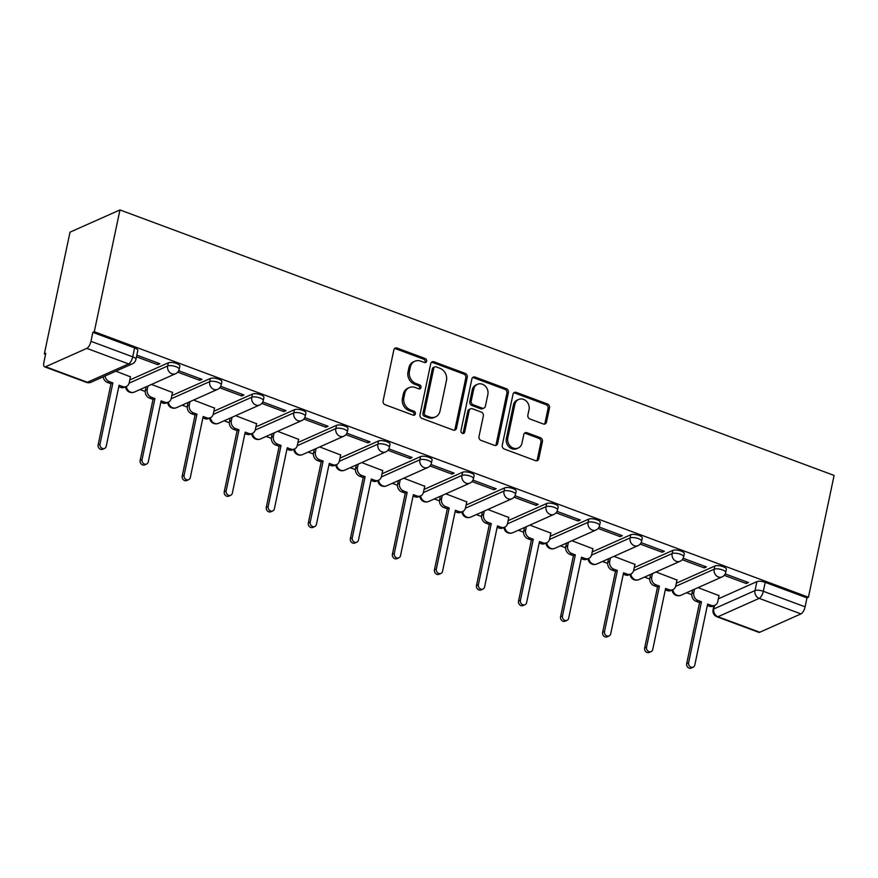 <?xml version="1.0" encoding="UTF-8"?>
<svg xmlns="http://www.w3.org/2000/svg" width="878" height="878" viewBox="0 0 878 878"><rect width="100%" height="100%" fill="white"/><g stroke="black" fill="none" stroke-linecap="round" stroke-linejoin="round"><path stroke-width="1.32" d="M426.631 361.198A2.151 1.844 66 0 0 425.193 358.531L397.086 348.083A3.062 2.634 66 0 0 393.849 349.927L383.104 400.928A3.062 2.634 66 0 0 385.146 404.736L413.253 415.184A2.151 1.844 66 0 0 414.087 411.222L410.454 409.872A9.812 8.44 66 0 1 403.902 397.657L404.791 393.41A9.812 8.44 66 0 1 409.269 387.593A9.812 8.44 66 0 1 415.173 387.494L418.806 388.844A2.151 1.844 66 0 0 419.64 384.882L416.007 383.521A9.812 8.44 66 0 1 409.455 371.317L410.344 367.059A9.812 8.44 66 0 1 414.822 361.253A9.812 8.44 66 0 1 420.727 361.143L424.359 362.493A2.151 1.844 66 0 0 426.631 361.198M424.831 362.603A2.151 1.844 66 0 0 423.734 359.179L395.638 348.731A3.062 2.634 66 0 0 394.573 348.566M413.736 415.294A2.151 1.844 66 0 0 412.638 411.87L408.994 410.52L410.454 409.872M419.289 388.954A2.151 1.844 66 0 0 418.191 385.53L414.548 384.169L416.007 383.521M543.262 423.964A3.062 2.634 66 0 0 546.5 422.109L549.518 407.809A3.062 2.634 66 0 0 547.466 403.99L516.253 392.389A3.062 2.634 66 0 0 513.015 394.233L502.271 445.223A3.062 2.634 66 0 0 504.312 449.042L535.536 460.654A3.062 2.634 66 0 0 538.774 458.799L542.417 441.524A3.062 2.634 66 0 0 540.365 437.705L527.009 432.733A3.062 2.634 66 0 0 523.771 434.588L521.96 443.16A8.198 7.046 66 0 1 518.218 448.01A8.198 7.046 66 0 1 510.447 446.287A8.198 7.046 66 0 1 507.813 437.892L514.881 404.33A8.198 7.046 66 0 1 518.624 399.468A8.198 7.046 66 0 1 526.394 401.191A8.198 7.046 66 0 1 529.039 409.587L527.854 415.184A3.062 2.634 66 0 0 529.906 418.993L543.262 423.964M808.429 597.227L94.286 331.719L119.957 209.93L834.1 475.437L808.429 597.227L806.981 597.885L805.093 606.83A6.245 2.436 110.4 0 1 800.966 613.898L759.744 632.259A6.245 2.436 110.4 0 1 758.779 632.336L717.008 616.806A6.245 2.436 110.4 0 0 717.974 616.729L759.744 632.259M467.25 377.222A3.062 2.634 66 0 0 465.208 373.402L433.995 361.802A3.062 2.634 66 0 0 430.747 363.646L420.002 414.646A3.062 2.634 66 0 0 422.055 418.455L453.267 430.066A3.062 2.634 66 0 0 456.505 428.212L467.25 377.222L465.801 377.869A3.062 2.634 66 0 0 463.749 374.05L432.536 362.449A3.062 2.634 66 0 0 431.482 362.285M475.119 377.09L506.343 388.702A3.062 2.634 66 0 1 508.384 392.521L497.639 443.511A3.062 2.634 66 0 1 494.402 445.355L481.034 440.394A3.062 2.634 66 0 1 478.993 436.575L483.35 415.898A3.062 2.634 66 0 0 481.298 412.078L472.441 408.786A3.062 2.634 66 0 0 469.192 410.63L464.66 432.163A2.151 1.844 66 0 1 460.961 430.78L471.881 378.945A3.062 2.634 66 0 1 475.119 377.09L473.67 377.749L504.883 389.349L506.343 388.702M718.347 598.818L756.902 581.642L755.014 590.587A6.245 2.052 11.9 0 1 763.322 591.3L805.093 606.83M45.601 366.741L87.372 382.27L128.583 363.909L86.812 348.379L45.601 366.741A6.245 2.436 -69.6 0 1 44.635 366.828A6.245 2.436 -69.6 0 1 43.9 362.263L45.788 353.318L44.328 353.966L45.557 354.427M140.03 389.547L145.221 391.478M182.064 405.175L187.266 407.107M224.109 420.803L229.301 422.746M266.144 436.443L271.346 438.374M308.189 452.071L313.391 454.003M350.234 467.7L355.425 469.631M392.268 483.328L397.471 485.26M434.314 498.956L439.505 500.888M476.348 514.585L481.55 516.527M518.393 530.224L523.584 532.156M560.427 545.853L565.63 547.784M602.473 561.481L607.664 563.413M644.507 577.109L649.709 579.041M686.552 592.738L691.743 594.669M44.328 353.966L69.999 232.176L119.957 209.93M86.812 348.379A6.245 2.436 -69.6 0 0 90.95 341.312L132.721 356.841A6.245 2.052 11.9 0 1 135.914 359.431L137.802 350.487A6.245 2.052 11.9 0 0 134.608 347.897L132.721 356.841A6.245 2.436 -69.6 0 1 128.583 363.909A6.245 5.367 66 0 0 132.348 363.843A6.245 6.245 0 0 0 135.914 359.431M94.286 331.719L92.838 332.367L90.95 341.312M130.449 376.838L115.896 371.174M136.474 356.797L157.7 364.699L158.051 363.042M157.7 364.699L159.884 363.722L136.814 355.151M172.483 392.466L151.532 384.421M177.729 372.14L199.745 380.328L200.085 378.67M199.745 380.328L201.929 379.351L178.684 370.714M214.528 408.094L193.577 400.05M219.774 387.78L241.779 395.956L242.13 394.299M241.779 395.956L243.963 394.979L220.729 386.342M256.574 423.723L235.611 415.689M261.809 403.408L283.824 411.584L284.165 409.927M283.824 411.584L286.009 410.619L262.763 401.97M298.608 439.351L277.657 431.317M303.854 419.036L325.859 427.213L326.21 425.567M325.859 427.213L328.043 426.247L304.809 417.599M340.653 454.98L319.691 446.946M345.899 434.665L367.904 442.852L368.255 441.195M367.904 442.852L370.088 441.875L346.843 433.238M382.687 470.619L361.736 462.574M387.933 450.293L409.938 458.481L410.289 456.823M409.938 458.481L412.122 457.504L388.888 448.867M424.732 486.247L403.781 478.203M429.979 465.922L451.983 474.109L452.335 472.452M451.983 474.109L454.167 473.132L430.933 464.495M466.767 501.876L445.815 493.831M472.013 481.561L494.018 489.737L494.369 488.08M494.018 489.737L496.202 488.761L472.968 480.123M508.812 517.504L487.861 509.47M514.058 497.189L536.063 505.366L536.414 503.709M536.063 505.366L538.247 504.4L515.013 495.752M550.846 533.133L529.895 525.099M556.092 512.818L578.108 520.994L578.448 519.348M578.108 520.994L580.292 520.028L557.047 511.38M592.891 548.761L571.94 540.727M598.137 528.446L620.142 536.634L620.494 534.976M620.142 536.634L622.326 535.657L599.092 527.019M634.926 564.4L613.974 556.356M640.172 544.075L662.188 552.262L662.528 550.605M662.188 552.262L664.372 551.285L641.127 542.648M676.971 580.029L656.02 571.984M682.217 559.703L704.222 567.89L704.573 566.233M704.222 567.89L706.406 566.914L683.172 558.276M676.301 583.19L714.868 566.014L714.198 569.185A6.245 2.052 11.9 0 1 721.288 569.504A6.245 2.052 11.9 0 1 725.7 572.478L726.369 569.306A6.245 2.052 -168.1 0 0 721.957 566.321A6.245 2.052 -168.1 0 0 714.868 566.014M634.267 567.561L672.822 550.385L672.153 553.557A6.245 2.052 11.9 0 1 679.254 553.864A6.245 2.052 11.9 0 1 683.655 556.85L684.324 553.678A6.245 2.052 -168.1 0 0 679.923 550.693A6.245 2.052 -168.1 0 0 672.822 550.385M592.222 551.922L630.788 534.757L630.119 537.929A6.245 2.052 11.9 0 1 637.208 538.236A6.245 2.052 11.9 0 1 641.62 541.221L642.29 538.049A6.245 2.052 -168.1 0 0 637.878 535.064A6.245 2.052 -168.1 0 0 630.788 534.757M550.188 536.293L588.743 519.117L588.073 522.3A6.245 2.052 11.9 0 1 595.174 522.608A6.245 2.052 11.9 0 1 599.575 525.593L600.245 522.41A6.245 2.052 -168.1 0 0 595.844 519.436A6.245 2.052 -168.1 0 0 588.743 519.117M508.142 520.665L546.698 503.489L546.039 506.672A6.245 2.052 11.9 0 1 553.129 506.979A6.245 2.052 11.9 0 1 557.541 509.953L558.199 506.782A6.245 2.052 -168.1 0 0 553.798 503.807A6.245 2.052 -168.1 0 0 546.698 503.489M466.108 505.037L504.663 487.861L503.994 491.032A6.245 2.052 11.9 0 1 511.095 491.351A6.245 2.052 11.9 0 1 515.496 494.325L516.165 491.153A6.245 2.052 -168.1 0 0 511.764 488.179A6.245 2.052 -168.1 0 0 504.663 487.861M424.063 489.408L462.618 472.232L461.949 475.404A6.245 2.052 11.9 0 1 469.05 475.722A6.245 2.052 11.9 0 1 473.451 478.697L474.12 475.525A6.245 2.052 -168.1 0 0 469.719 472.54A6.245 2.052 -168.1 0 0 462.618 472.232M382.029 473.769L420.584 456.604L419.914 459.776A6.245 2.052 11.9 0 1 427.015 460.083A6.245 2.052 11.9 0 1 431.416 463.068L432.086 459.896A6.245 2.052 -168.1 0 0 427.674 456.911A6.245 2.052 -168.1 0 0 420.584 456.604M339.984 458.14L378.539 440.975L377.869 444.147A6.245 2.052 11.9 0 1 384.97 444.455A6.245 2.052 11.9 0 1 389.371 447.44L390.041 444.268A6.245 2.052 -168.1 0 0 385.64 441.283A6.245 2.052 -168.1 0 0 378.539 440.975M297.938 442.512L336.504 425.336L335.835 428.519A6.245 2.052 11.9 0 1 342.925 428.826A6.245 2.052 11.9 0 1 347.337 431.811L348.006 428.629A6.245 2.052 -168.1 0 0 343.594 425.654A6.245 2.052 -168.1 0 0 336.504 425.336M255.904 426.884L294.459 409.708L293.79 412.89A6.245 2.052 11.9 0 1 300.891 413.198A6.245 2.052 11.9 0 1 305.292 416.172L305.961 413A6.245 2.052 -168.1 0 0 301.56 410.026A6.245 2.052 -168.1 0 0 294.459 409.708M213.859 411.255L252.425 394.079L251.756 397.251A6.245 2.052 11.9 0 1 258.845 397.569A6.245 2.052 11.9 0 1 263.257 400.544L263.927 397.372A6.245 2.052 -168.1 0 0 259.515 394.398A6.245 2.052 -168.1 0 0 252.425 394.079M171.825 395.627L210.38 378.451L209.71 381.623A6.245 2.052 11.9 0 1 216.811 381.941A6.245 2.052 11.9 0 1 221.212 384.915L221.882 381.743A6.245 2.052 -168.1 0 0 217.481 378.758A6.245 2.052 -168.1 0 0 210.38 378.451M129.779 379.987L168.346 362.823L167.676 365.994A6.245 2.052 11.9 0 1 174.766 366.302A6.245 2.052 11.9 0 1 179.178 369.287L179.847 366.115A6.245 2.052 -168.1 0 0 175.435 363.13A6.245 2.052 -168.1 0 0 168.346 362.823M724.262 575.342L746.267 583.519L748.451 582.542L725.206 573.905M719.016 595.657L698.054 587.612M746.267 583.519L746.618 581.862M806.981 597.885L765.21 582.344A6.245 2.052 -168.1 0 0 756.902 581.642M92.838 332.367L134.608 347.897M414.822 361.253L413.362 361.901A9.812 8.44 66 0 0 408.896 367.717L410.344 367.059M414.548 384.169A9.812 8.44 66 0 1 407.996 371.965L408.896 367.717M409.269 387.593L407.809 388.241A9.812 8.44 66 0 0 403.342 394.057L404.791 393.41M408.994 410.52A9.812 8.44 66 0 1 402.442 398.305L403.342 394.057M454.321 430.22A3.062 2.634 66 0 0 455.045 428.859L465.801 377.869M436.07 366.85A2.151 1.844 66 0 0 433.798 368.145L424.359 412.901A2.151 1.844 66 0 0 425.797 415.579L429.627 416.995A9.812 8.44 66 0 0 435.532 416.896A9.812 8.44 66 0 0 440.01 411.08L446.452 380.492A9.812 8.44 66 0 0 439.9 368.277L436.07 366.85M434.775 366.872L433.315 367.52A2.151 1.844 66 0 0 432.338 368.793L433.798 368.145M435.532 416.896L434.072 417.544A9.812 8.44 66 0 1 428.179 417.654L424.337 416.227A2.151 1.844 66 0 1 422.911 413.549L432.338 368.793M495.455 445.519A3.062 2.634 66 0 0 496.18 444.158L506.924 393.168A3.062 2.634 66 0 0 504.883 389.349M470.597 408.819L469.137 409.466A3.062 2.634 66 0 0 467.744 411.277L463.2 432.81L464.66 432.163M462.871 433.567A2.151 1.844 66 0 0 463.2 432.81M487.872 394.431A8.198 7.046 66 0 0 485.227 386.046A8.198 7.046 66 0 0 477.456 384.312A8.198 7.046 66 0 0 473.725 389.173L471.223 401.005A3.062 2.634 66 0 0 473.275 404.813L482.132 408.116A3.062 2.634 66 0 0 485.38 406.262L487.872 394.431M477.456 384.312L476.008 384.959A8.198 7.046 66 0 0 472.265 389.821L473.725 389.173M483.976 408.083L482.527 408.731A3.062 2.634 66 0 1 480.683 408.764L471.815 405.46A3.062 2.634 66 0 1 469.774 401.652L472.265 389.821M473.67 377.749A3.062 2.634 66 0 0 472.605 377.584M518.624 399.468L517.164 400.116A8.198 7.046 66 0 0 513.421 404.977L514.881 404.33M518.218 448.01L516.769 448.669A8.198 7.046 66 0 1 508.999 446.935A8.198 7.046 66 0 1 506.354 438.539L513.421 404.977M536.59 460.807A3.062 2.634 66 0 0 537.314 459.446L540.958 442.172A3.062 2.634 66 0 0 538.905 438.352L525.549 433.381A3.062 2.634 66 0 0 524.495 433.227M544.316 424.129A3.062 2.634 66 0 0 545.051 422.768L548.059 408.457A3.062 2.634 66 0 0 546.017 404.637L514.804 393.037A3.062 2.634 66 0 0 513.74 392.872M105.119 375.971A6.245 5.367 66 0 0 109.388 381.634L112.889 382.929L100.026 443.972A3.589 3.084 66 0 0 106.227 446.276L119.09 385.233L122.591 386.539A6.245 5.367 66 0 0 126.344 386.474L124.456 387.319A6.245 5.367 -114 0 1 120.692 387.385L118.782 386.671M126.344 386.474A6.245 5.367 66 0 0 129.198 382.775L130.493 376.596M104.581 448.406L102.693 449.251A3.589 3.084 -114 0 1 98.127 444.817L110.99 383.774L107.489 382.479A6.245 5.367 -114 0 1 103.231 376.816M110.99 383.774L112.889 382.929M147.987 386.002L147.252 389.481A6.245 5.367 66 0 0 151.422 397.262L154.923 398.568L142.06 459.6A3.589 3.084 66 0 0 148.261 461.905L161.124 400.873L164.625 402.168A6.245 5.367 66 0 0 168.389 402.102L166.491 402.947A6.245 5.367 -114 0 1 162.737 403.013L160.828 402.3M171.133 398.81L209.71 381.623A6.245 5.367 -114 0 0 213.881 389.404A6.245 5.367 -114 0 0 217.645 389.338L176.423 407.688A6.245 5.367 -114 0 1 172.67 407.754A6.245 5.367 66 0 1 168.4 402.102A6.245 5.367 66 0 0 171.232 398.403L172.538 392.236M146.626 464.034L144.727 464.879A3.589 3.084 -114 0 1 140.173 460.445L153.035 399.402L149.534 398.107A6.245 5.367 -114 0 1 145.353 390.326L147.252 389.481M146.088 386.847L145.353 390.326M153.035 399.402L154.923 398.568M190.021 401.63L189.297 405.12A6.245 5.367 66 0 0 193.467 412.89L196.968 414.196L184.106 475.228A3.589 3.084 66 0 0 190.306 477.533L203.169 416.501L206.67 417.796A6.245 5.367 66 0 0 210.424 417.73L208.536 418.576A6.245 5.367 -114 0 1 204.772 418.641L202.862 417.939M213.178 414.438L251.756 397.251A6.245 5.367 -114 0 0 255.926 405.032A6.245 5.367 -114 0 0 259.679 404.967L218.457 423.328A6.245 5.367 -114 0 1 214.704 423.394A6.245 5.367 66 0 1 210.446 417.73A6.245 5.367 66 0 0 213.277 414.032L214.572 407.864M188.671 479.662L186.773 480.507A3.589 3.084 -114 0 1 182.207 476.074L195.081 415.042L191.569 413.736A6.245 5.367 -114 0 1 187.398 405.954L189.297 405.12M188.133 402.475L187.398 405.954M195.081 415.042L196.968 414.196M232.066 417.269L231.331 420.749A6.245 5.367 66 0 0 235.502 428.519L239.014 429.825L226.151 490.868A3.589 3.084 66 0 0 232.341 493.173L245.203 432.13L248.715 433.436A6.245 5.367 66 0 0 252.469 433.37L250.57 434.204A6.245 5.367 -114 0 1 246.817 434.27L244.907 433.567M255.213 430.066L293.79 412.89A6.245 5.367 -114 0 0 297.96 420.661A6.245 5.367 -114 0 0 301.725 420.595L260.503 438.956A6.245 5.367 -114 0 1 256.749 439.022A6.245 5.367 66 0 1 252.48 433.359A6.245 5.367 66 0 0 255.311 429.66L256.617 423.492M230.705 495.302L228.818 496.136A3.589 3.084 -114 0 1 224.252 491.702L237.115 430.67L233.614 429.364A6.245 5.367 -114 0 1 229.443 421.594L231.331 420.749M230.168 418.104L229.443 421.594M237.115 430.67L239.014 429.825M274.112 432.898L273.376 436.377A6.245 5.367 66 0 0 277.547 444.147L281.048 445.453L268.185 506.496A3.589 3.084 66 0 0 274.386 508.801L287.249 447.758L290.75 449.064A6.245 5.367 66 0 0 294.503 448.998L292.615 449.843A6.245 5.367 -114 0 1 288.862 449.909L286.941 449.196M297.258 445.695L335.835 428.519A6.245 5.367 -114 0 0 340.005 436.289A6.245 5.367 -114 0 0 343.759 436.223L302.548 454.584A6.245 5.367 -114 0 1 298.783 454.65A6.245 5.367 66 0 1 294.525 448.987A6.245 5.367 66 0 0 297.357 445.289L298.663 439.121M272.751 510.93L270.852 511.775A3.589 3.084 -114 0 1 266.297 507.341L279.16 446.298L275.648 444.992A6.245 5.367 -114 0 1 271.478 437.222L273.376 436.377M272.213 433.743L271.478 437.222M279.16 446.298L281.048 445.453M316.146 448.526L315.411 452.005A6.245 5.367 66 0 0 319.581 459.787L323.093 461.082L310.23 522.125A3.589 3.084 66 0 0 316.42 524.429L329.283 463.386L332.795 464.692A6.245 5.367 66 0 0 336.548 464.627L334.661 465.472A6.245 5.367 -114 0 1 330.896 465.538L328.987 464.824M339.303 461.323L377.869 444.147A6.245 5.367 -114 0 0 382.051 451.918A6.245 5.367 -114 0 0 385.804 451.852L344.582 470.213A6.245 5.367 -114 0 1 340.829 470.279A6.245 5.367 66 0 1 336.559 464.616A6.245 5.367 66 0 0 339.402 460.928L340.697 454.749M314.785 526.559L312.897 527.404A3.589 3.084 -114 0 1 308.332 522.97L321.194 461.927L317.693 460.621A6.245 5.367 -114 0 1 313.523 452.85L315.411 452.005M314.258 449.371L313.523 452.85M321.194 461.927L323.093 461.082M358.191 464.155L357.456 467.634A6.245 5.367 66 0 0 361.626 475.415L365.127 476.71L352.265 537.753A3.589 3.084 66 0 0 358.465 540.058L371.328 479.015L374.829 480.321A6.245 5.367 66 0 0 378.594 480.255L376.695 481.1A6.245 5.367 -114 0 1 372.941 481.166L371.021 480.453M381.337 476.952L419.914 459.776A6.245 5.367 -114 0 0 424.085 467.557A6.245 5.367 -114 0 0 427.849 467.491L386.627 485.841A6.245 5.367 -114 0 1 382.863 485.907A6.245 5.367 66 0 1 378.605 480.244A6.245 5.367 66 0 0 381.436 476.556L382.742 470.388M356.83 542.187L354.931 543.032A3.589 3.084 -114 0 1 350.377 538.598L363.24 477.555L359.739 476.26A6.245 5.367 -114 0 1 355.557 468.479L357.456 467.634M356.292 465L355.557 468.479M363.24 477.555L365.127 476.71M400.225 479.783L399.49 483.262A6.245 5.367 66 0 0 403.671 491.043L407.172 492.349L394.31 553.381A3.589 3.084 66 0 0 400.511 555.686L413.373 494.654L416.874 495.949A6.245 5.367 66 0 0 420.628 495.883L418.74 496.728A6.245 5.367 -114 0 1 414.976 496.794L413.066 496.081M423.383 492.591L461.949 475.404A6.245 5.367 -114 0 0 466.13 483.185A6.245 5.367 -114 0 0 469.884 483.119L428.662 501.47A6.245 5.367 -114 0 1 424.908 501.536A6.245 5.367 66 0 1 420.639 495.883A6.245 5.367 66 0 0 423.481 492.185L424.776 486.017M398.864 557.815L396.977 558.66A3.589 3.084 -114 0 1 392.411 554.227L405.274 493.184L401.773 491.889A6.245 5.367 -114 0 1 397.602 484.107L399.49 483.262M398.338 480.628L397.602 484.107M405.274 493.184L407.172 492.349M442.271 495.411L441.535 498.902A6.245 5.367 66 0 0 445.706 506.672L449.207 507.978L436.344 569.01A3.589 3.084 66 0 0 442.545 571.315L455.408 510.283L458.909 511.578A6.245 5.367 66 0 0 462.673 511.512L460.774 512.357A6.245 5.367 -114 0 1 457.021 512.423L455.111 511.72M462.673 511.512A6.245 5.367 66 0 0 465.516 507.813L466.822 501.645M440.91 573.444L439.011 574.289A3.589 3.084 -114 0 1 434.456 569.855L447.319 508.823L443.818 507.517A6.245 5.367 -114 0 1 439.637 499.736L441.535 498.902M440.372 496.257L439.637 499.736M447.319 508.823L449.207 507.978M484.305 511.051L483.569 514.53A6.245 5.367 66 0 0 487.751 522.3L491.252 523.606L478.389 584.649A3.589 3.084 66 0 0 484.59 586.954L497.453 525.911L500.954 527.217A6.245 5.367 66 0 0 504.707 527.151L502.82 527.985A6.245 5.367 -114 0 1 499.055 528.051L497.146 527.349M504.707 527.151A6.245 5.367 66 0 0 507.561 523.442L508.856 517.274M482.944 589.083L481.056 589.917A3.589 3.084 -114 0 1 476.491 585.494L489.353 524.451L485.852 523.145A6.245 5.367 -114 0 1 481.682 515.375L483.569 514.53M482.417 511.885L481.682 515.375M489.353 524.451L491.252 523.606M526.35 526.679L525.615 530.158A6.245 5.367 66 0 0 529.785 537.929L533.286 539.235L520.424 600.278A3.589 3.084 66 0 0 526.624 602.582L539.487 541.539L542.988 542.845A6.245 5.367 66 0 0 546.753 542.78L544.854 543.625A6.245 5.367 -114 0 1 541.1 543.691L539.191 542.977M549.496 539.476L588.073 522.3A6.245 5.367 -114 0 0 592.244 530.071A6.245 5.367 -114 0 0 596.008 530.005L554.786 548.366A6.245 5.367 -114 0 1 551.022 548.432A6.245 5.367 66 0 1 546.764 542.769A6.245 5.367 66 0 0 549.595 539.07L550.901 532.902M524.989 604.712L523.09 605.557A3.589 3.084 -114 0 1 518.536 601.123L531.399 540.08L527.897 538.774A6.245 5.367 -114 0 1 523.716 531.003L525.615 530.158M524.451 527.524L523.716 531.003M531.399 540.08L533.286 539.235M568.384 542.308L567.66 545.787A6.245 5.367 66 0 0 571.83 553.568L575.331 554.863L562.469 615.906A3.589 3.084 66 0 0 568.67 618.211L581.532 557.168L585.033 558.474A6.245 5.367 66 0 0 588.787 558.408L586.899 559.253A6.245 5.367 -114 0 1 583.135 559.319L581.225 558.606M591.542 555.105L630.119 537.929A6.245 5.367 -114 0 0 634.289 545.699A6.245 5.367 -114 0 0 638.043 545.633L596.82 563.994A6.245 5.367 -114 0 1 593.067 564.06A6.245 5.367 66 0 1 588.809 558.397A6.245 5.367 66 0 0 591.64 554.709L592.935 548.53M567.023 620.34L565.136 621.185A3.589 3.084 -114 0 1 560.57 616.751L573.433 555.708L569.932 554.402A6.245 5.367 -114 0 1 565.761 546.632L567.66 545.787M566.497 543.153L565.761 546.632M573.433 555.708L575.331 554.863M610.429 557.936L609.694 561.415A6.245 5.367 66 0 0 613.865 569.196L617.377 570.491L604.514 631.534A3.589 3.084 66 0 0 610.704 633.839L623.567 572.796L627.079 574.102A6.245 5.367 66 0 0 630.832 574.036L628.933 574.881A6.245 5.367 -114 0 1 625.18 574.947L623.27 574.234M633.576 570.733L672.153 553.557A6.245 5.367 -114 0 0 676.323 561.338A6.245 5.367 -114 0 0 680.088 561.272L638.866 579.623A6.245 5.367 -114 0 1 635.112 579.689A6.245 5.367 66 0 1 630.843 574.036A6.245 5.367 66 0 0 633.675 570.338L634.981 564.17M609.069 635.968L607.181 636.813A3.589 3.084 -114 0 1 602.615 632.38L615.478 571.337L611.977 570.041A6.245 5.367 -114 0 1 607.806 562.26L609.694 561.415M608.531 558.781L607.806 562.26M615.478 571.337L617.377 570.491M652.464 573.564L651.739 577.044A6.245 5.367 66 0 0 655.91 584.825L659.411 586.131L646.548 647.163A3.589 3.084 66 0 0 652.749 649.468L665.612 588.436L669.113 589.731A6.245 5.367 66 0 0 672.866 589.665L670.979 590.51A6.245 5.367 -114 0 1 667.225 590.576L665.304 589.862M675.621 586.372L714.198 569.185A6.245 5.367 -114 0 0 718.369 576.967A6.245 5.367 -114 0 0 722.122 576.901L680.911 595.251A6.245 5.367 -114 0 1 677.147 595.317A6.245 5.367 66 0 1 672.888 589.665A6.245 5.367 66 0 0 675.72 585.966L677.015 579.798M651.114 651.597L649.215 652.442A3.589 3.084 -114 0 1 644.661 648.008L657.523 586.965L654.011 585.67A6.245 5.367 -114 0 1 649.841 577.889L651.739 577.044M650.576 574.41L649.841 577.889M657.523 586.965L659.411 586.131M694.509 589.193L693.774 592.683A6.245 5.367 66 0 0 697.944 600.453L701.456 601.759L688.593 662.802A3.589 3.084 66 0 0 694.783 665.096L707.646 604.064L711.158 605.359A6.245 5.367 66 0 0 714.911 605.293L713.013 606.138A6.245 5.367 -114 0 1 709.259 606.204L707.35 605.502M714.911 605.293A6.245 5.367 66 0 0 717.765 601.595L719.06 595.427M693.148 667.225L691.26 668.07A3.589 3.084 -114 0 1 686.695 663.636L699.557 602.604L696.056 601.298A6.245 5.367 -114 0 1 691.886 593.517L693.774 592.683M692.61 590.038L691.886 593.517M699.557 602.604L701.456 601.759M423.734 359.179L425.193 358.531M412.638 411.87L414.087 411.222M418.191 385.53L419.64 384.882M714.527 605.469L713.803 608.948L755.014 590.587A6.245 5.367 -114 0 0 759.196 598.368L717.974 616.729A6.245 5.367 -114 0 1 713.803 608.948A6.245 2.052 11.9 0 0 713.079 609.661A6.245 6.245 0 0 0 717.008 616.806M800.966 613.898L759.196 598.368A6.245 2.436 -69.6 0 0 763.322 591.3L765.21 582.344M507.462 523.848L546.039 506.672A6.245 5.367 -114 0 0 550.21 514.442A6.245 5.367 -114 0 0 553.963 514.376A6.245 6.245 0 0 0 557.541 509.953M465.417 508.219L503.994 491.032A6.245 5.367 -114 0 0 508.164 498.814A6.245 5.367 -114 0 0 511.929 498.748A6.245 6.245 0 0 0 515.496 494.325M129.099 383.17L167.676 365.994A6.245 5.367 -114 0 0 171.847 373.776A6.245 5.367 -114 0 0 175.6 373.699A6.245 6.245 0 0 0 179.178 369.287M175.6 373.699L134.378 392.06A6.245 5.367 -114 0 1 130.624 392.126A6.245 5.367 66 0 1 126.366 386.463M511.929 498.748L470.707 517.109A6.245 5.367 -114 0 1 466.942 517.175A6.245 5.367 66 0 1 462.684 511.512M553.963 514.376L512.741 532.737A6.245 5.367 -114 0 1 508.988 532.803A6.245 5.367 66 0 1 504.729 527.14M91.125 382.204A6.245 5.367 66 0 1 87.372 382.27A6.245 2.436 110.4 0 1 86.406 382.358A6.245 6.245 0 0 0 91.125 382.204L132.348 363.843M407.996 371.965L409.455 371.317M402.442 398.305L403.902 397.657M395.638 348.731L397.086 348.083M455.045 428.859L456.505 428.212M432.536 362.449L433.995 361.802M463.749 374.05L465.208 373.402M422.911 413.549L424.359 412.901M424.337 416.227L425.797 415.579M428.179 417.654L429.627 416.995M506.924 393.168L508.384 392.521M496.18 444.158L497.639 443.511M467.744 411.277L469.192 410.63M469.774 401.652L471.223 401.005M471.815 405.46L473.275 404.813M480.683 408.764L482.132 408.116M506.354 438.539L507.813 437.892M525.549 433.381L527.009 432.733M538.905 438.352L540.365 437.705M540.958 442.172L542.417 441.524M537.314 459.446L538.774 458.799M514.804 393.037L516.253 392.389M546.017 404.637L547.466 403.99M548.059 408.457L549.518 407.809M545.051 422.768L546.5 422.109M120.692 387.385L122.591 386.539M107.489 382.479L109.388 381.634M98.127 444.817L100.026 443.972M162.737 403.013L164.625 402.168M149.534 398.107L151.422 397.262M140.173 460.445L142.06 459.6M204.772 418.641L206.67 417.796M191.569 413.736L193.467 412.89M182.207 476.074L184.106 475.228M246.817 434.27L248.715 433.436M233.614 429.364L235.502 428.519M224.252 491.702L226.151 490.868M288.862 449.909L290.75 449.064M275.648 444.992L277.547 444.147M266.297 507.341L268.185 506.496M330.896 465.538L332.795 464.692M317.693 460.621L319.581 459.787M308.332 522.97L310.23 522.125M372.941 481.166L374.829 480.321M359.739 476.26L361.626 475.415M350.377 538.598L352.265 537.753M414.976 496.794L416.874 495.949M401.773 491.889L403.671 491.043M392.411 554.227L394.31 553.381M457.021 512.423L458.909 511.578M443.818 507.517L445.706 506.672M434.456 569.855L436.344 569.01M499.055 528.051L500.954 527.217M485.852 523.145L487.751 522.3M476.491 585.494L478.389 584.649M541.1 543.691L542.988 542.845M527.897 538.774L529.785 537.929M518.536 601.123L520.424 600.278M583.135 559.319L585.033 558.474M569.932 554.402L571.83 553.568M560.57 616.751L562.469 615.906M625.18 574.947L627.079 574.102M611.977 570.041L613.865 569.196M602.615 632.38L604.514 631.534M667.225 590.576L669.113 589.731M654.011 585.67L655.91 584.825M644.661 648.008L646.548 647.163M709.259 606.204L711.158 605.359M696.056 601.298L697.944 600.453M686.695 663.636L688.593 662.802M125.609 386.803A6.245 6.245 0 0 0 134.378 392.06M217.645 389.338A6.245 6.245 0 0 0 221.212 384.915M167.654 402.431A6.245 6.245 0 0 0 176.423 407.688M259.679 404.967A6.245 6.245 0 0 0 263.257 400.544M209.688 418.06A6.245 6.245 0 0 0 218.457 423.328M301.725 420.595A6.245 6.245 0 0 0 305.292 416.172M251.734 433.699A6.245 6.245 0 0 0 260.503 438.956M343.759 436.223A6.245 6.245 0 0 0 347.337 431.811M293.768 449.327A6.245 6.245 0 0 0 302.548 454.584M385.804 451.852A6.245 6.245 0 0 0 389.371 447.44M335.813 464.956A6.245 6.245 0 0 0 344.582 470.213M427.849 467.491A6.245 6.245 0 0 0 431.416 463.068M377.847 480.584A6.245 6.245 0 0 0 386.627 485.841M469.884 483.119A6.245 6.245 0 0 0 473.451 478.697M419.893 496.213A6.245 6.245 0 0 0 428.662 501.47M461.938 511.841A6.245 6.245 0 0 0 470.707 517.109M503.972 527.48A6.245 6.245 0 0 0 512.741 532.737M596.008 530.005A6.245 6.245 0 0 0 599.575 525.593M546.017 543.109A6.245 6.245 0 0 0 554.786 548.366M638.043 545.633A6.245 6.245 0 0 0 641.62 541.221M588.051 558.737A6.245 6.245 0 0 0 596.82 563.994M680.088 561.272A6.245 6.245 0 0 0 683.655 556.85M630.097 574.366A6.245 6.245 0 0 0 638.866 579.623M722.122 576.901A6.245 6.245 0 0 0 725.7 572.478M672.131 589.994A6.245 6.245 0 0 0 680.911 595.251M713.902 605.743L713.079 609.661M44.635 366.828L86.406 382.358"/></g></svg>
